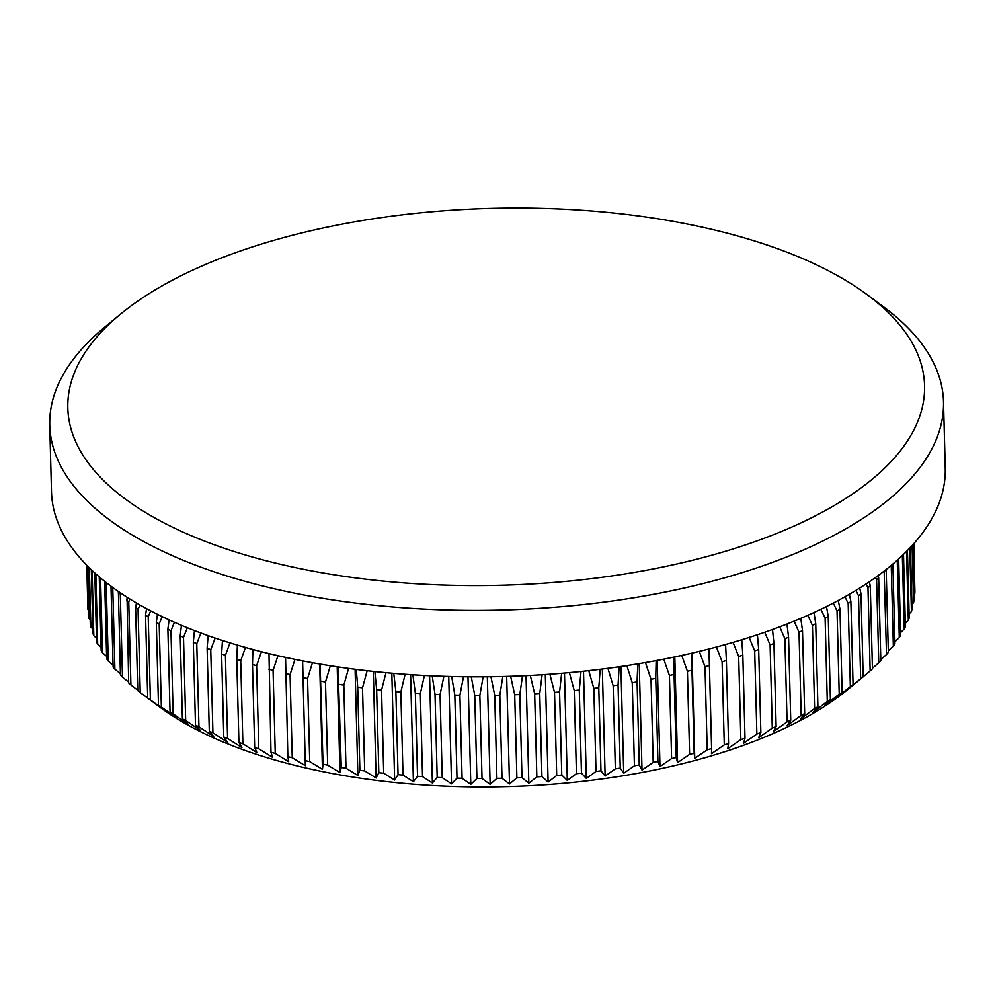 <?xml version="1.0" encoding="UTF-8"?>
<svg xmlns="http://www.w3.org/2000/svg" width="995" height="995" viewBox="0 0 995 995"><rect width="100%" height="100%" fill="white"/><g stroke="black" fill="none" stroke-linecap="round" stroke-linejoin="round"><path stroke-width="1.49" d="M855.924 590.371L858.498 595.769L860.675 678.851A413.709 181.998 -1.5 0 0 863.175 676.836L848.499 688.963A395.202 173.851 178.5 0 1 245.653 750.64A395.202 173.851 178.5 0 1 159.66 707.01L140.233 692.557A413.709 181.998 -1.5 0 1 137.77 690.642L135.594 607.559L136.439 602.945M237.395 645.108L236.748 659.374L238.924 742.457L241.922 747.593L227.594 738.452A413.709 181.998 -1.5 0 1 223.788 737.034L227.482 742.22L212.93 732.78A413.709 181.998 -1.5 0 1 209.298 731.275L213.689 736.524L198.95 726.785A413.709 181.998 -1.5 0 1 195.493 725.206L200.58 730.541L185.679 720.492A413.709 181.998 -1.5 0 1 182.396 718.838L188.154 724.26L173.142 713.912A413.709 181.998 -1.5 0 1 170.058 712.184L176.476 717.706L161.364 707.047A413.709 181.998 -1.5 0 1 158.479 705.244L165.556 710.903L150.394 699.92A413.709 181.998 -1.5 0 1 147.708 698.067L152.571 701.749M137.758 690.231L130.917 684.97A413.709 181.998 -1.5 0 1 128.678 683.005L127.037 597.211M128.653 682.072L122.472 677.185A413.709 181.998 -1.5 0 1 120.445 675.157L118.393 591.49M120.407 673.69L114.898 669.2A413.709 181.998 -1.5 0 1 113.119 667.123L110.992 586.192M113.057 665.108L108.244 661.041A413.709 181.998 -1.5 0 1 106.689 658.926L104.649 581.304M106.614 656.339L102.497 652.732A413.709 181.998 -1.5 0 1 101.179 650.593L99.251 576.839M101.092 647.384L97.684 644.3A413.709 181.998 -1.5 0 1 96.615 642.123L94.799 572.933M96.515 638.28L93.816 635.743A413.709 181.998 -1.5 0 1 92.983 633.541L91.316 569.712M92.871 629.027L90.906 627.111A413.709 181.998 -1.5 0 1 90.309 624.885L88.804 567.274M90.172 619.649L88.941 618.392A413.709 181.998 -1.5 0 1 88.605 616.154L87.286 565.757M88.443 610.146L87.958 609.624A413.709 181.998 -1.5 0 1 87.858 607.373L86.752 565.222M773.998 247.419A428.522 188.515 -1.5 0 0 120.32 314.296A428.522 188.515 -1.5 0 0 218.39 546.23A428.522 188.515 -1.5 0 0 770.317 535.944A428.522 188.515 -1.5 0 0 867.242 294.731A428.522 188.515 -1.5 0 0 773.998 247.419M867.242 294.731L883.697 306.945A447.029 196.649 178.5 0 1 943.509 401.744A447.029 196.649 178.5 0 1 686.326 587.547A447.029 196.649 178.5 0 1 206.823 569.302A447.029 196.649 178.5 0 1 49.75 425.139A447.029 196.649 178.5 0 1 104.512 327.343L120.32 314.296M943.509 401.744L945.25 468.21A447.029 196.649 178.5 0 1 688.067 654.014A447.029 196.649 178.5 0 1 208.564 635.78A447.029 196.649 178.5 0 1 51.491 491.617L49.75 425.139M86.789 565.26L87.958 609.624M87.572 566.055L88.941 618.392M89.351 567.809L90.906 627.111M92.112 570.458L93.816 635.743M95.843 573.879L97.684 644.3M100.545 577.933L102.497 652.732M106.191 582.51L108.244 661.041M112.758 587.485L114.898 669.2M120.718 593.07L120.295 594.09A413.709 181.998 178.5 0 1 118.268 592.062M120.295 594.09L122.472 677.185M129.935 599.027L128.741 601.888A413.709 181.998 178.5 0 1 126.502 599.91M128.741 601.888L130.917 684.97M139.922 604.972L138.056 609.475A413.709 181.998 178.5 0 1 135.594 607.559M138.056 609.475L140.233 692.557M146.588 608.666L145.544 614.972L147.708 698.067M150.68 610.843L148.218 616.838A413.709 181.998 178.5 0 1 145.544 614.972M148.218 616.838L150.394 699.92M157.484 614.313L156.315 622.161L158.479 705.244M162.173 616.614L159.188 623.952A413.709 181.998 178.5 0 1 156.315 622.161M159.188 623.952L161.364 707.047M169.1 619.873L167.881 629.089L170.058 712.184M174.386 622.248L170.966 630.818A413.709 181.998 178.5 0 1 167.881 629.089M170.966 630.818L173.142 713.912M181.438 625.295L180.219 635.743L182.396 718.838M187.309 627.721L183.503 637.409A413.709 181.998 178.5 0 1 180.219 635.743M183.503 637.409L185.679 720.492M194.46 630.556L193.316 642.123L195.493 725.206M200.903 632.994L196.774 643.703A413.709 181.998 178.5 0 1 193.316 642.123M196.774 643.703L198.95 726.785M208.142 635.618L207.122 648.193L209.298 731.275M215.144 638.056L210.753 649.698A413.709 181.998 178.5 0 1 207.122 648.193M210.753 649.698L212.93 732.78M222.457 640.481L221.611 653.951L223.788 737.034M229.994 642.869L225.417 655.369A413.709 181.998 178.5 0 1 221.611 653.951M225.417 655.369L227.594 738.452M245.454 647.434L240.715 660.705A413.709 181.998 178.5 0 1 236.748 659.374M238.924 742.457A413.709 181.998 -1.5 0 0 242.892 743.8L240.715 660.705M252.904 649.474L252.494 664.461L254.67 747.543A413.709 181.998 -1.5 0 0 258.787 748.787L256.61 665.705A413.709 181.998 178.5 0 1 252.494 664.461M256.61 665.705L261.449 651.713M268.973 653.578L270.988 752.282A413.709 181.998 -1.5 0 0 275.254 753.426L273.078 670.344A413.709 181.998 178.5 0 1 268.812 669.187M273.078 670.344L277.978 655.693M285.553 657.384L287.853 756.648A413.709 181.998 -1.5 0 0 292.244 757.705L290.067 674.61A413.709 181.998 178.5 0 1 285.677 673.553M290.067 674.61L294.993 659.362M302.604 660.879L305.216 760.64A413.709 181.998 -1.5 0 0 309.731 761.598L307.554 678.515A413.709 181.998 178.5 0 1 303.04 677.545M307.554 678.515L312.455 662.72M320.104 664.063L323.039 764.247A413.709 181.998 -1.5 0 0 327.666 765.105L325.489 682.023A413.709 181.998 178.5 0 1 320.863 681.165M325.489 682.023L330.328 665.73M338.014 666.911L341.273 767.468A413.709 181.998 -1.5 0 0 345.999 768.227L343.822 685.132A413.709 181.998 178.5 0 1 339.096 684.373M343.822 685.132L348.573 668.404M356.285 669.411L357.715 687.197L359.879 770.279A413.709 181.998 -1.5 0 0 364.692 770.938L362.516 687.843A413.709 181.998 178.5 0 1 357.715 687.197M362.516 687.843L367.143 670.717M374.879 671.575L376.645 689.597L378.821 772.692A413.709 181.998 -1.5 0 0 383.709 773.239L381.545 690.157A413.709 181.998 178.5 0 1 376.645 689.597M381.545 690.157L385.998 672.67M393.759 673.366L395.873 691.6L398.05 774.695A413.709 181.998 -1.5 0 0 403.012 775.13L400.836 692.047A413.709 181.998 178.5 0 1 395.873 691.6M400.836 692.047L405.114 674.262M412.888 674.797L415.35 693.179L417.527 776.274A413.709 181.998 -1.5 0 0 422.527 776.61L420.35 693.515A413.709 181.998 178.5 0 1 415.35 693.179M420.35 693.515L424.417 675.468M432.203 675.854L435.014 694.348L437.191 777.431A413.709 181.998 -1.5 0 0 442.24 777.655L440.064 694.572A413.709 181.998 178.5 0 1 435.014 694.348M440.064 694.572L443.894 676.301M451.693 676.525L454.827 695.082L457.003 778.165A413.709 181.998 -1.5 0 0 462.09 778.289L459.914 695.207A413.709 181.998 178.5 0 1 454.827 695.082M459.914 695.207L463.483 676.762M471.282 676.836L474.752 695.393L476.916 778.476A413.709 181.998 -1.5 0 0 482.028 778.488L479.851 695.405A413.709 181.998 178.5 0 1 474.752 695.393M479.851 695.405L483.147 676.824M490.945 676.749L494.726 695.281L496.903 778.364A413.709 181.998 -1.5 0 0 502.002 778.277L499.826 695.182A413.709 181.998 178.5 0 1 494.726 695.281M499.826 695.182L502.836 676.513M510.634 676.289L514.713 694.746L516.89 777.829A413.709 181.998 -1.5 0 0 521.989 777.617L519.813 694.535A413.709 181.998 178.5 0 1 514.713 694.746M519.813 694.535L522.512 675.829M530.298 675.443L534.663 693.776L536.84 776.871A413.709 181.998 -1.5 0 0 541.927 776.548L539.75 693.465A413.709 181.998 178.5 0 1 534.663 693.776M539.75 693.465L542.126 674.747M549.912 674.224L554.526 692.396L556.702 775.478A413.709 181.998 -1.5 0 0 561.765 775.055L559.588 691.973A413.709 181.998 178.5 0 1 554.526 692.396M559.588 691.973L561.64 673.304M569.401 672.62L574.264 690.592L576.441 773.675A413.709 181.998 -1.5 0 0 581.453 773.152L579.289 690.057A413.709 181.998 178.5 0 1 574.264 690.592M579.289 690.057L581.005 671.488M588.754 670.642L593.828 688.378L596.005 771.461A413.709 181.998 -1.5 0 0 600.968 770.826L598.791 687.744A413.709 181.998 178.5 0 1 593.828 688.378M598.791 687.744L600.184 669.299M607.908 668.304L613.169 685.742L615.345 768.836A413.709 181.998 -1.5 0 0 620.246 768.103L618.069 685.008A413.709 181.998 178.5 0 1 613.169 685.742M618.069 685.008L619.126 666.75M626.825 665.605L632.248 682.719L634.424 765.802A413.709 181.998 -1.5 0 0 639.25 764.968L637.074 681.873A413.709 181.998 178.5 0 1 632.248 682.719M637.074 681.873L637.795 663.864M645.457 662.558L651.016 679.286L653.193 762.381A413.709 181.998 -1.5 0 0 657.931 761.436L655.755 678.354A413.709 181.998 178.5 0 1 651.016 679.286M655.755 678.354L656.14 660.63M663.777 659.163L669.424 675.481L671.6 758.563A413.709 181.998 -1.5 0 0 676.239 757.531L674.063 674.436A413.709 181.998 178.5 0 1 669.424 675.481M674.063 674.436L674.137 657.061M681.737 655.431L687.433 671.289L689.61 754.372A413.709 181.998 -1.5 0 0 694.149 753.24L691.973 670.157A413.709 181.998 178.5 0 1 687.433 671.289M691.973 670.157L691.736 653.168M699.286 651.377L705.007 666.725L707.184 749.807A413.709 181.998 -1.5 0 0 711.599 748.588L709.423 665.493A413.709 181.998 178.5 0 1 705.007 666.725M709.423 665.493L708.9 648.989M716.4 647.024L722.109 661.799L724.285 744.882A413.709 181.998 -1.5 0 0 728.564 743.576L726.387 660.481A413.709 181.998 178.5 0 1 722.109 661.799M726.387 660.481L725.591 644.499M733.041 642.36L738.676 656.526L740.852 739.621A413.709 181.998 -1.5 0 0 745.006 738.215L742.83 655.133A413.709 181.998 178.5 0 1 738.676 656.526M742.83 655.133L741.772 639.748M749.16 637.434L754.695 650.929L756.872 734.011A413.709 181.998 -1.5 0 0 760.864 732.531L758.688 649.449A413.709 181.998 178.5 0 1 754.695 650.929M758.688 649.449L757.419 634.735M764.745 632.235L770.105 645.009L772.282 728.091A413.709 181.998 -1.5 0 0 776.125 726.524L773.948 643.442A413.709 181.998 178.5 0 1 770.105 645.009M773.948 643.442L772.493 629.487M779.732 626.8L784.893 638.765L787.07 721.86A413.709 181.998 -1.5 0 0 790.739 720.218L788.562 637.136A413.709 181.998 178.5 0 1 784.893 638.765M788.562 637.136L786.97 624.014M794.122 621.141L799.01 632.248L801.186 715.33A413.709 181.998 -1.5 0 0 804.681 713.614L802.505 630.531A413.709 181.998 178.5 0 1 799.01 632.248M802.505 630.531L800.801 618.355M807.865 615.283L812.43 625.445L814.606 708.527A413.709 181.998 -1.5 0 0 817.915 706.748L815.738 623.654A413.709 181.998 178.5 0 1 812.43 625.445M815.738 623.654L813.985 612.522M820.95 609.251L825.116 618.368L827.293 701.463A413.709 181.998 -1.5 0 0 830.415 699.609L828.238 616.527A413.709 181.998 178.5 0 1 825.116 618.368M828.238 616.527L826.484 606.54M833.325 603.057L837.044 611.054L839.22 694.149A413.709 181.998 -1.5 0 0 842.131 692.246L839.967 609.151A413.709 181.998 178.5 0 1 837.044 611.054M839.967 609.151L838.287 600.445M844.991 596.764L848.175 603.517L850.352 686.612A413.709 181.998 -1.5 0 0 853.063 684.647L850.887 601.552A413.709 181.998 178.5 0 1 848.175 603.517M850.887 601.552L849.369 594.264M859.705 588.033L860.998 593.754A413.709 181.998 178.5 0 1 858.498 595.769M860.998 593.754L863.175 676.836M866.11 583.928L867.976 587.821L870.152 670.916A413.709 181.998 -1.5 0 0 872.441 668.851L870.264 585.756A413.709 181.998 178.5 0 1 867.976 587.821M870.264 585.756L869.307 581.801M875.525 577.473L876.595 579.699L878.772 662.794A413.709 181.998 -1.5 0 0 880.836 660.692L878.66 577.597A413.709 181.998 178.5 0 1 876.595 579.699M878.66 577.597L878.137 575.595M884.157 571.068L886.508 654.511A413.709 181.998 -1.5 0 0 888.348 652.372L886.172 569.488M885.662 569.899A413.709 181.998 178.5 0 1 884.331 571.428M891.234 565.384L893.348 646.103A413.709 181.998 -1.5 0 0 894.953 643.939L892.863 564.016M897.254 560.197L899.281 637.571A413.709 181.998 -1.5 0 0 900.637 635.382L898.647 558.954M902.353 555.508L904.268 628.952A413.709 181.998 -1.5 0 0 905.4 626.738L903.51 554.402M906.52 551.417L908.323 620.246A413.709 181.998 -1.5 0 0 909.206 618.019L907.44 550.484M909.766 548.071L911.432 611.49A413.709 181.998 -1.5 0 0 912.067 609.251L910.45 547.349M912.079 545.571L913.572 602.696A413.709 181.998 -1.5 0 0 913.97 600.458L912.527 545.086M913.46 544.054L914.766 593.891A413.709 181.998 -1.5 0 0 914.915 591.639L913.659 543.817M913.895 543.556L914.741 585.371M914.766 593.891L913.833 594.973M913.572 602.696L911.942 604.5M911.432 611.49L909.107 613.965M908.323 620.246L905.313 623.33M904.268 628.952L900.574 632.596M899.281 637.571L894.903 641.738M893.348 646.103L888.299 650.742M886.508 654.511L880.811 659.586M878.772 662.794L872.428 668.267M870.152 670.916L863.175 676.762M860.675 678.851L853.063 684.647M850.352 686.612L835.8 698.154L842.131 692.246M839.22 694.149L824.731 705.38L830.415 699.609M827.293 701.463L812.903 712.37L817.915 706.748M814.606 708.527L800.341 719.124L804.681 713.614M801.186 715.33L787.095 725.616L790.739 720.218M787.07 721.86L773.165 731.835L776.125 726.524M772.282 728.091L758.613 737.768L760.864 732.531M756.872 734.011L743.464 743.389L745.006 738.215M740.852 739.621L727.743 748.7L728.564 743.576M724.285 744.882L711.5 753.675L711.599 748.588M707.184 749.807L694.759 758.314L694.149 753.24M689.61 754.372L677.57 762.605L676.239 757.531M671.6 758.563L659.983 766.536L657.931 761.436M653.193 762.381L642.011 770.093L639.25 764.968M634.424 765.802L623.716 773.264L620.246 768.103M615.345 768.836L605.134 776.05L600.968 770.826M596.005 771.461L586.316 778.451L581.453 773.152M576.441 773.675L567.299 780.453L561.765 775.055M556.702 775.478L548.121 782.045L541.927 776.548M536.84 776.871L528.842 783.239L521.989 777.617M516.89 777.829L509.502 784.01L502.002 778.277M496.903 778.364L490.137 784.383L482.028 778.488M476.916 778.476L470.797 784.346L462.09 778.289M457.003 778.165L451.543 783.886L442.24 777.655M437.191 777.431L432.39 783.015L422.527 776.61M417.527 776.274L413.41 781.747L403.012 775.13M398.05 774.695L394.629 780.055L383.709 773.239M378.821 772.692L376.11 777.978L364.692 770.938M359.879 770.279L357.877 775.491L345.999 768.227M341.273 767.468L339.979 772.617L327.666 765.105M323.039 764.247L322.455 769.359L309.731 761.598M305.216 760.64L305.353 765.727L292.244 757.705M287.853 756.648L288.712 761.722L275.254 753.426M270.988 752.282L272.568 757.357L258.787 748.787M254.67 747.543L256.959 752.643L242.892 743.8M692.01 653.106L694.759 758.314M674.809 656.911L677.57 762.605M657.197 660.431L659.983 766.536M639.225 663.628L642.011 770.093M620.917 666.488L623.716 773.264M602.336 669.026L605.134 776.05M583.505 671.227L586.316 778.451M564.488 673.055L567.299 780.453M545.31 674.548L548.121 782.045M526.032 675.655L528.842 783.239M506.679 676.413L509.502 784.01M487.326 676.799L490.137 784.383M467.986 676.811L470.797 784.346M448.733 676.451L451.543 783.886M429.579 675.729L432.39 783.015M410.612 674.647L413.41 781.747M391.831 673.205L394.629 780.055M373.312 671.401L376.11 777.978M355.091 669.262L357.877 775.491M337.205 666.787L339.979 772.617M319.694 663.988L322.455 769.359"/></g></svg>
